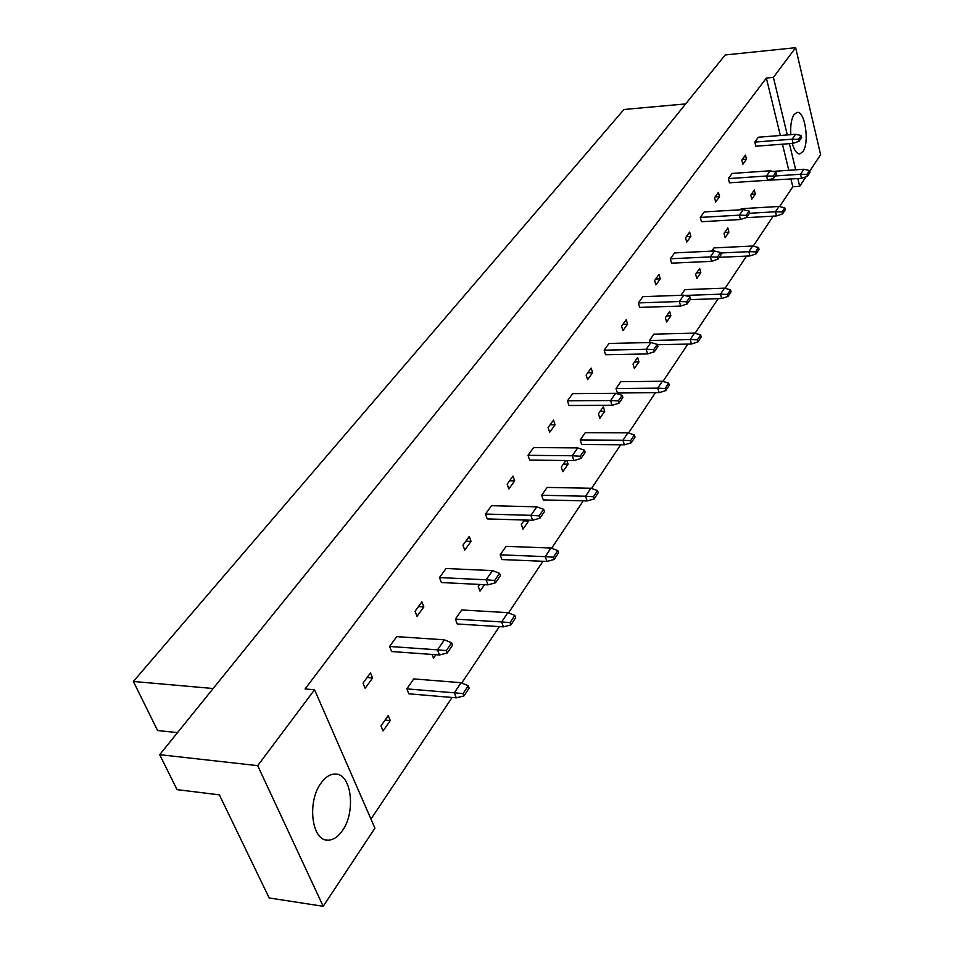 <?xml version="1.0" encoding="UTF-8"?>
<svg xmlns="http://www.w3.org/2000/svg" width="954" height="954" viewBox="0 0 954 954"><rect width="100%" height="100%" fill="white"/><g stroke="black" fill="none" stroke-linecap="round" stroke-linejoin="round"><path stroke-width="1.43" d="M790.818 134.669C790.27 125.594 791.355 118.88 794.086 114.516L797.031 112.405C804.949 110.473 809.743 142.802 802.922 151.626L799.846 153.88C796.793 153.928 794.265 150.446 792.261 143.434M342.414 830.612C337.954 837.016 333.053 840.188 327.735 840.14C311.576 840.868 306.914 801.443 321.104 783.007C325.481 777.009 330.179 774.016 335.212 774.04C351.418 773.324 356.2 811.711 342.414 830.612M374.922 828.155L323.203 906.3L257.699 765.657L314.558 689.766L374.922 828.155M787.3 134.943L773.408 77.369L795.636 47.7L820.619 154.691L809.672 171.231M805.999 176.788L799.69 186.304L797.83 178.589M795.708 169.824L789.399 143.66M323.203 906.3L269.171 897.952L219.36 794.861L177.05 789.65L159.688 754.674L725.219 54.962L795.636 47.7M159.688 754.674L257.699 765.657M780.348 135.492L766.372 78.049L305.089 688.955L314.558 689.766M766.372 78.049L773.408 77.369M370.963 819.092L452.101 697.457M461.76 682.992L499.371 626.611M508.518 612.897L542.957 561.274M551.627 548.276L583.264 500.862M591.516 488.484L620.649 444.814M628.519 433.021L655.422 392.69M662.947 381.421L687.858 344.084M695.049 333.292L718.159 298.65M725.064 288.311L746.553 256.089M753.183 246.156L773.205 216.141M779.573 206.589L792.81 186.757L799.69 186.304M685.652 103.914L623.952 109.483L133.381 681.466L157.577 730.537L177.516 732.612M133.381 681.466L213.159 688.514M792.81 186.757L790.938 179.054M788.815 170.301L782.459 144.185M463.966 695.943L456.286 697.815L408.825 693.808L406.821 688.871L413.75 678.914L461.08 682.694L468.235 685.771L463.048 693.606L463.966 695.943L469.141 688.108L468.235 685.771M380.992 725.97L388.218 715.583L390.281 720.544L383.079 730.943L380.992 725.97M435.93 654.718L433.521 658.188L432.055 654.444M510.903 624.918L503.438 626.861L457.24 623.988L455.38 619.146L461.772 609.976L507.862 612.635L514.838 615.425L510.056 622.628L510.903 624.918L515.661 617.715L514.838 615.425M484.501 584.671L480.005 591.146L478.228 586.352L479.564 584.432M554.167 559.461L546.916 561.441L501.911 559.557L500.194 554.811L506.097 546.332L550.995 548.037L557.792 550.565L553.392 557.219L554.167 559.461L558.567 552.807L557.792 550.565M528.349 520.133L528.647 521.003L522.983 529.172L521.325 524.473L524.426 520.025M594.163 498.942L587.115 500.945L543.267 499.92L541.669 495.257L547.155 487.399L590.896 488.269L597.526 490.571L593.448 496.736L594.163 498.942L598.241 492.765L597.526 490.571M566.879 460.52L568.071 464.133L562.812 471.729L561.274 467.114L565.877 460.508M631.262 442.799L624.405 444.838L581.666 444.54L580.175 439.973L585.267 432.675L627.911 432.818L634.386 434.917L630.594 440.641L631.262 442.799L635.054 437.075L634.386 434.917M603.333 406.738L604.753 411.246L599.851 418.317L598.42 413.797L603.333 406.738M665.761 390.603L659.095 392.654L617.405 392.988L616.022 388.516L620.768 381.707L662.35 381.242L668.671 383.162L665.141 388.493L665.761 390.603L669.291 385.273L668.671 383.162M637.618 357.523L638.941 361.936L634.362 368.53L633.027 364.106L637.618 357.523M650.068 342.534L649.459 340.506L653.895 334.138L694.464 333.125L700.641 334.89L697.338 339.862L697.923 341.937L701.214 336.965L700.641 334.89M669.648 311.517L670.889 315.846L666.619 322.023L665.355 317.682L669.648 311.517M680.953 295.299L684.9 289.634L724.491 288.156L730.514 289.777L727.437 294.428L727.985 296.455L731.062 291.805L730.514 289.777M699.652 268.444L700.82 272.689L696.814 278.473L695.633 274.215L699.652 268.444M711.708 251.129L713.962 247.909L752.623 246.025L758.513 247.503L755.616 251.868L756.128 253.859L759.026 249.495L758.513 247.503M727.819 228.006L728.916 232.168L725.147 237.606L724.038 233.432L727.819 228.006M740.519 209.773L741.258 208.711L779.036 206.458L784.784 207.829L782.065 211.931L782.554 213.887L785.273 209.785L784.784 207.829M754.304 189.989L755.341 194.067L751.788 199.183L750.75 195.093L754.304 189.989M807.406 176.287L809.958 172.424L809.505 170.516L806.941 174.379L807.406 176.287L801.527 178.35L764.44 180.473M370.462 672.892L372.585 677.996L365.167 688.275L363.021 683.159L370.462 672.892M447.259 652.989L439.508 654.981L391.653 651.534L389.59 646.466L396.721 636.628L444.445 639.836L451.659 642.841L446.317 650.592L447.259 652.989L452.578 645.238L451.659 642.841M421.895 601.867L423.85 606.875L417.029 616.32L415.062 611.299L421.895 601.867M495.508 582.799L487.983 584.85L441.38 582.536L439.484 577.564L446.043 568.512L492.514 570.611L499.55 573.33L494.649 580.449L495.508 582.799L500.397 575.679L499.55 573.33M469.249 536.47L471.049 541.371L464.765 550.088L462.94 545.175L469.249 536.47M539.928 518.177L532.618 520.264L487.244 518.916L485.479 514.051L491.537 505.68L536.792 506.848L543.649 509.305L539.129 515.875L539.928 518.177L544.448 511.606L543.649 509.305M512.99 476.07L514.659 480.876L508.852 488.937L507.158 484.119L512.99 476.07M580.962 458.48L573.855 460.603L529.649 460.078L528.015 455.308L533.632 447.557L577.719 447.915L584.408 450.157L580.223 456.227L580.962 458.48L585.136 452.411L584.408 450.157M553.511 420.094L555.073 424.804L549.671 432.281L548.109 427.571L553.511 420.094M618.979 403.172L612.074 405.307L568.978 405.498L567.463 400.835L572.674 393.632L615.652 393.286L622.187 395.326L618.299 400.966L618.979 403.172L622.867 397.532L622.187 395.326M591.17 368.101L592.613 372.704L587.604 379.668L586.138 375.041L591.17 368.101M654.313 351.787L647.587 353.934L605.563 354.733L604.156 350.166L609.01 343.464L650.914 342.522L657.282 344.382L653.669 349.617L654.313 351.787L657.914 346.541L657.282 344.382M626.241 319.662L627.601 324.169L622.914 330.668L621.555 326.137L626.241 319.662M687.214 303.921L680.667 306.067L639.681 307.403L638.357 302.919L642.889 296.658L683.779 295.203L689.992 296.909L686.618 301.798L687.214 303.921L690.589 299.019L689.992 296.909M658.999 274.43L660.263 278.854L655.899 284.912L654.611 280.476L658.999 274.43M717.945 259.214L711.565 261.36L671.568 263.161L670.328 258.772L674.573 252.917L714.474 250.997L720.544 252.56L717.384 257.139L717.945 259.214L721.093 254.635L720.544 252.56M689.647 232.096L690.839 236.425L686.749 242.101L685.544 237.761L689.647 232.096M746.708 217.369L740.483 219.515L701.44 221.722L700.272 217.417L704.255 211.919L743.214 209.618L749.14 211.049L746.183 215.342L746.708 217.369L749.665 213.076L749.14 211.049M718.41 192.386L719.531 196.631L715.679 201.962L714.546 197.705L718.41 192.386M773.694 178.124L767.624 180.258L729.476 182.81L728.379 178.601L732.123 173.437L770.176 170.79L775.972 172.114L773.193 176.132L773.694 178.124L776.461 174.093L775.972 172.114M745.432 155.061L746.481 159.223L742.868 164.243L741.807 160.069L745.432 155.061M799.047 141.252L793.12 143.374L755.854 146.224L754.817 142.098L758.335 137.233L795.517 134.299L801.181 135.504L798.581 139.296L799.047 141.252L801.646 137.459L801.181 135.504M390.281 720.544L385.094 720.067M528.647 521.003L523.841 520.86M568.071 464.133L563.397 464.073M604.753 411.246L600.185 411.257M638.941 361.936L634.482 362.007M670.889 315.846L666.548 315.977M700.82 272.689L696.575 272.868M728.916 232.168L724.766 232.394M755.341 194.067L751.275 194.318M372.585 677.996L367.087 677.555M423.85 606.875L418.484 606.565M471.049 541.371L465.826 541.18M514.659 480.876L509.567 480.78M555.073 424.804L550.112 424.804M592.613 372.704L587.771 372.775M627.601 324.169L622.879 324.312M660.263 278.854L655.66 279.033M690.839 236.425L686.343 236.664M719.531 196.631L715.13 196.906M746.481 159.223L742.188 159.545M439.508 654.981L437.492 649.841L389.59 646.466M446.317 650.592L437.492 649.841L444.445 639.836M456.286 697.815L454.331 692.819L406.821 688.871M463.048 693.606L454.331 692.819L461.08 682.694M487.983 584.85L486.123 579.805L439.484 577.564M494.649 580.449L486.123 579.805L492.514 570.611M532.618 520.264L530.901 515.327L485.479 514.051M539.129 515.875L530.901 515.327L536.792 506.848M573.855 460.603L572.269 455.762L528.015 455.308M580.223 456.227L572.269 455.762L577.719 447.915M612.074 405.307L610.596 400.573L567.463 400.835M618.299 400.966L610.596 400.573L615.652 393.286M647.587 353.934L646.204 349.295L604.156 350.166M653.669 349.617L646.204 349.295L650.914 342.522M680.667 306.067L679.379 301.524L638.357 302.919M686.618 301.798L679.379 301.524L683.779 295.203M711.565 261.36L710.36 256.912L670.328 258.772M717.384 257.139L710.36 256.912L714.474 250.997M503.438 626.861L501.637 621.948L455.38 619.146M510.056 622.628L501.637 621.948L507.862 612.635M546.916 561.441L545.247 556.635L500.194 554.811M553.392 557.219L545.247 556.635L550.995 548.037M587.115 500.945L585.565 496.235L541.669 495.257M593.448 496.736L585.565 496.235L590.896 488.269M624.405 444.838L622.962 440.223L580.175 439.973M630.594 440.641L622.962 440.223L627.911 432.818M659.095 392.654L657.747 388.135L616.022 388.516M665.141 388.493L657.747 388.135L662.35 381.242M697.923 341.937L691.423 344L657.389 344.74M691.423 344L690.171 339.564L649.459 340.506M697.338 339.862L690.171 339.564L694.464 333.125M727.985 296.455L721.653 298.53L690.183 299.616M721.653 298.53L720.473 294.178L684.698 295.454M727.437 294.428L720.473 294.178L724.491 288.156M740.483 219.515L739.362 215.163L700.272 217.417M746.183 215.342L739.362 215.163L743.214 209.618M767.624 180.258L766.551 176.001L728.379 178.601M773.193 176.132L766.551 176.001L770.176 170.79M793.12 143.374L792.118 139.189L754.817 142.098M798.581 139.296L792.118 139.189L795.517 134.299M756.128 253.859L749.963 255.934L719.233 257.341M749.963 255.934L748.854 251.665L720.664 253.001M755.616 251.868L748.854 251.665L752.623 246.025M782.554 213.887L776.532 215.95L745.766 217.703M776.532 215.95L775.483 211.764L749.522 213.279M782.065 211.931L775.483 211.764L779.036 206.458M772.859 171.398L803.876 169.252L809.505 170.516M801.527 178.35L800.537 174.248L775.173 175.977M806.941 174.379L800.537 174.248L803.876 169.252M325.898 839.89L327.735 840.14"/></g></svg>
